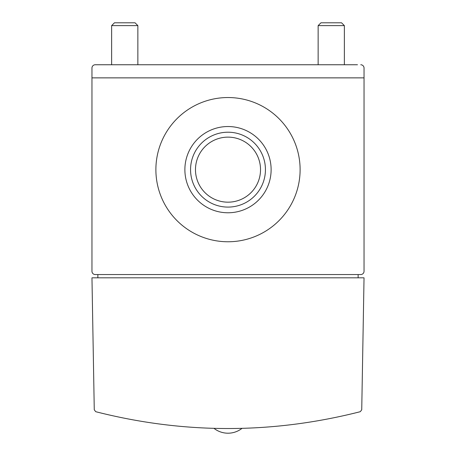<?xml version="1.0" encoding="UTF-8"?>
<svg xmlns="http://www.w3.org/2000/svg" width="456" height="456" viewBox="0 0 456 456"><rect width="100%" height="100%" fill="white"/><g stroke="black" fill="none" stroke-linecap="round" stroke-linejoin="round"><path stroke-width="0.68" d="M357.481 64.758L95.241 64.758A3.277 3.277 0 0 0 91.964 68.035L91.964 271.269A3.277 3.277 0 0 0 95.241 274.546L97.863 274.546L97.863 277.824M358.137 277.824L358.137 274.546L360.759 274.546A3.277 3.277 0 0 0 364.036 271.269L364.036 68.035A3.277 3.277 0 0 0 360.759 64.758M95.241 64.758L110.323 64.758M95.743 411.705C183.916 434.129 272.084 434.129 360.257 411.705L361.733 409.836L364.036 277.824L91.964 277.824L94.267 409.836L95.743 411.705M101.796 413.239C99.647 412.708 99.647 412.708 101.796 413.239C99.647 412.708 99.647 412.708 101.796 413.239M354.204 413.239C356.353 412.708 356.353 412.708 354.204 413.239M95.241 274.546L360.759 274.546M91.964 77.868L364.036 77.868M155.884 169.655A72.116 72.116 0 0 0 264.058 232.104A72.116 72.116 0 0 0 264.058 107.2A72.116 72.116 0 0 0 155.884 169.655M318.145 25.616L344.365 25.616L341.55 22.8L320.961 22.8L318.145 25.616L318.145 64.758M344.365 25.616L344.365 64.758M111.634 25.616L137.854 25.616L135.039 22.8L114.45 22.8L111.634 25.616L111.634 64.758M137.854 25.616L137.854 64.758M195.476 169.655A32.524 32.524 0 0 0 244.262 197.819A32.524 32.524 0 0 0 244.262 141.485A32.524 32.524 0 0 0 195.476 169.655M190.557 169.655A37.443 37.443 0 0 0 246.719 202.076A37.443 37.443 0 0 0 246.719 137.227A37.443 37.443 0 0 0 190.557 169.655M184.88 169.655A43.12 43.12 0 0 0 249.563 206.995A43.12 43.12 0 0 0 249.563 132.308A43.12 43.12 0 0 0 184.88 169.655M214.081 428.429A22.686 22.686 0 0 0 241.919 428.429"/></g></svg>
